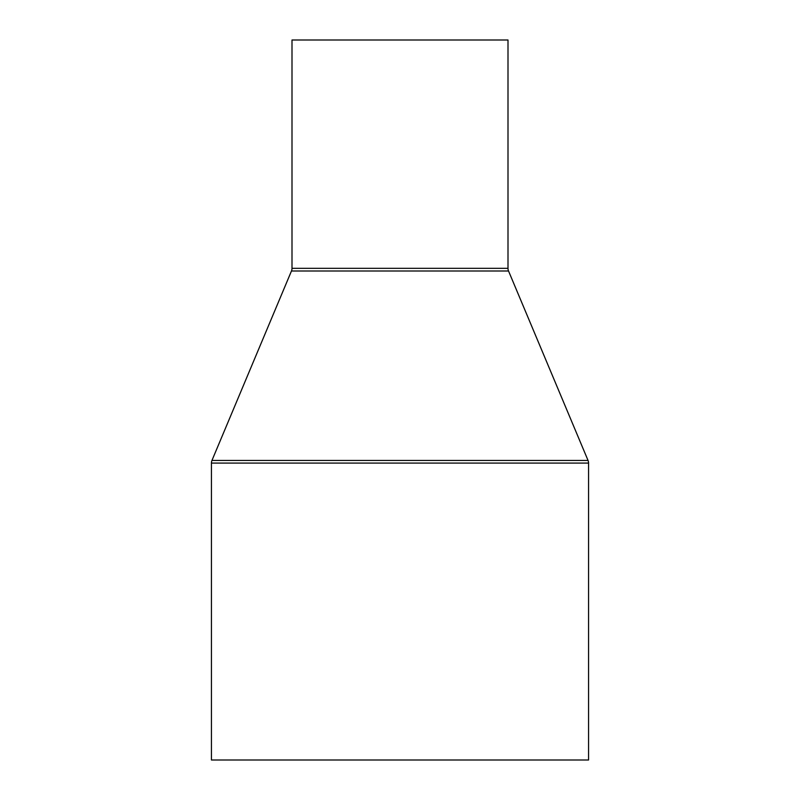 <?xml version="1.0" encoding="UTF-8"?>
<svg xmlns="http://www.w3.org/2000/svg" width="800" height="800" viewBox="0 0 800 800"><rect width="100%" height="100%" fill="white"/><g stroke="black" fill="none" stroke-linecap="round" stroke-linejoin="round"><path stroke-width="1.2" d="M508 268.33L508 40L292 40L292 268.33A6.86 6.86 0 0 1 291.47 270.99L211.96 460.44L588.04 460.44L508.53 270.99A6.86 6.86 0 0 1 508 268.33L292 268.33M211.96 460.44A6.86 6.86 0 0 0 211.43 463.09L211.43 760L588.57 760L588.57 463.09A6.86 6.86 0 0 0 588.04 460.44M291.47 270.99L508.53 270.99M211.43 463.09L588.57 463.09"/></g></svg>
